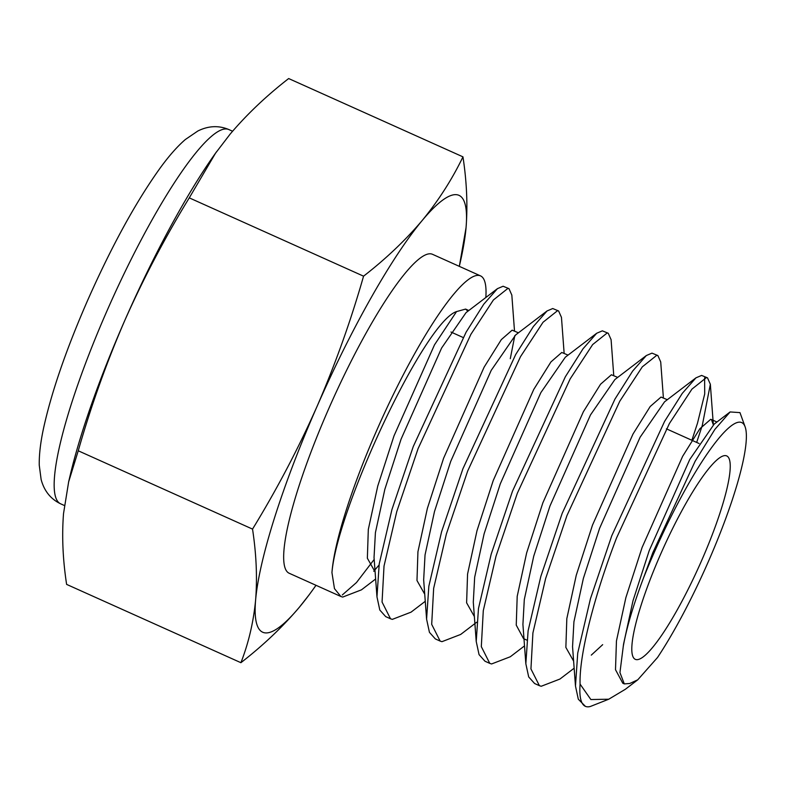 <?xml version="1.0" encoding="UTF-8"?>
<svg xmlns="http://www.w3.org/2000/svg" width="785" height="785" viewBox="0 0 785 785"><rect width="100%" height="100%" fill="white"/><g stroke="black" fill="none" stroke-linecap="round" stroke-linejoin="round"><path stroke-width="1.18" d="M701.456 560.951A111.499 20.027 114.2 0 0 726.714 455.918A111.499 20.027 114.2 0 0 660.587 554.298A111.499 20.027 114.2 0 0 635.32 659.341A111.499 20.027 114.2 0 0 701.456 560.951M653.885 553.209A148.08 26.592 114.2 0 0 643.386 578.27L652.786 552.768L695.147 461.237L714.87 429.395L730.119 411.948L739.97 412.616L745.112 426.814A148.08 26.592 114.2 0 0 653.885 553.209M730.119 411.948L714.183 424.106L689.75 459.5L649.224 550.609L632.985 600.77L623.555 644.142L619.944 672.578L624.291 683.902L629.747 683.49L637.773 679.8L657.526 657.496A148.08 26.592 114.2 0 0 708.158 562.04A148.08 26.592 114.2 0 0 745.112 426.814M375.642 578.996L361.424 589.859L342.692 597.081L340.876 596.482L334.469 588.642L331.947 572.628A174.839 31.4 -65.8 0 1 376.829 430.141A174.839 31.4 -65.8 0 1 480.518 275.878A174.839 31.4 -65.8 0 1 485.837 297.525M480.518 275.878L432.496 254.301A174.839 31.4 114.2 0 0 328.797 408.563A174.839 31.4 114.2 0 0 289.194 573.256L340.876 596.482M379.037 565.072L373.738 571.264M580.086 684.118L590.869 699.543L608.758 699.209L590.428 706.451A174.839 31.4 -65.8 0 1 585.355 706.323A174.839 31.4 -65.8 0 1 580.086 684.118C579.085 654.739 594.353 595.707 616.588 537.862L669.399 423.527L691.909 389.154L706.412 377.585L707.501 377.85L710.346 384.257L702.31 425.323L696.678 442.426M585.355 706.323L578.309 699.209L575.474 686.031L577.731 653.091L590.457 598.69L611.78 535.704L664.601 421.368L682.302 393.344L695.942 377.85L701.613 375.426L707.501 377.85M574.149 668.192L559.94 679.045L541.208 686.267L539.393 685.668L530.945 668.938L532.907 632.955L545.634 578.545L566.956 515.559L619.777 401.223L642.287 366.86L656.79 355.291L657.879 355.556L660.715 361.954L663.394 397.946M539.383 685.668L534.585 683.509L528.688 676.915L525.842 663.737L528.109 630.797L540.836 576.386L562.158 513.4L614.969 399.065L632.671 371.05L646.32 355.546L651.982 353.132L657.879 355.556M524.517 645.888L510.309 656.751L491.577 663.963L489.771 663.374L481.313 646.644L483.285 610.652L496.002 556.251L517.325 493.265L570.145 378.929L592.655 344.566L607.158 332.987L608.247 333.262L611.093 339.66L613.762 375.652M484.963 661.215L479.056 654.621L476.22 641.443L478.477 608.493L491.204 554.092L512.527 491.106L565.347 376.771L583.049 348.756L596.688 333.252L602.36 330.838L608.247 333.262M476.672 622.24L460.677 634.447L441.955 641.669L440.14 641.08L431.691 624.35L433.654 588.357L446.38 533.957L467.703 470.971L520.524 356.635L543.034 322.262L557.536 310.693L558.616 310.968L561.461 317.366L564.14 353.348M435.341 638.921L429.434 632.327L426.589 619.149L428.846 586.199L441.572 531.798L462.895 468.812L515.716 354.477L533.417 326.452L547.057 310.958L552.728 308.534L558.626 310.968M425.264 601.3L411.055 612.153L392.323 619.375L390.518 618.786L382.06 602.046L384.022 566.063L396.749 511.663L418.071 448.667L470.892 334.332L493.402 299.968L507.905 288.399L508.994 288.664L511.83 295.072L514.509 331.054M385.71 616.627L379.803 610.023L376.967 596.845L379.224 563.905L391.95 509.504L413.273 446.518L466.094 332.183L483.786 304.158L497.435 288.654L503.106 286.24L508.994 288.664M704.626 377.82L704.714 393.903L697.502 423.164L691.879 440.267M575.474 686.031L572.55 646.732L573.923 621.838L583.353 578.476L599.593 528.315L640.118 437.206L664.561 401.812L695.942 377.85M525.842 663.737L522.918 624.428L524.302 599.544L533.731 556.182L549.961 506.021L590.497 414.912L614.93 379.508L646.32 355.546M476.22 641.443L473.296 602.134L474.67 577.25L484.1 533.879L500.339 483.717L540.865 392.608L565.308 357.214L596.688 333.252M426.589 619.149L423.664 579.84L425.038 554.946L434.478 511.584L450.708 461.423L491.243 370.314L515.676 334.92L547.057 310.958M376.967 596.845L374.033 557.546L375.416 532.652L384.846 489.29L401.086 439.129L441.612 348.02L466.045 312.626L497.435 288.654M624.291 683.902L622.799 683.235L615.499 669.703L616.451 640.943L625.88 597.581L642.12 547.42L682.646 456.311L699.818 428.806L710.66 419.357L711.445 419.533L713.32 424.813M602.674 644.662L591.282 655.122M573.629 661.137L565.867 647.409L566.819 618.649L576.249 575.287L592.489 525.126L633.014 434.017L650.196 406.512L661.029 397.063L667.309 399.712M526.784 640.099L523.546 638.637L516.245 625.115L517.197 596.355L526.627 552.983L542.857 502.822L583.392 411.713L600.564 384.218L611.407 374.759L617.687 377.408M474.366 616.549L466.614 602.811L467.566 574.051L476.995 530.689L493.235 480.528L533.761 389.419L550.942 361.914L561.775 352.465L568.055 355.114M424.744 594.245L416.982 580.517L417.934 551.757L427.374 508.395L443.603 458.234L484.139 367.125L501.311 339.62L512.144 330.171L518.434 332.82M514.813 335.627L510.289 358.686M375.112 571.931L367.36 558.223L368.312 529.463L377.742 486.092L393.982 435.93L434.507 344.821L456.546 311.586L465.603 309.084L467.909 311.203M623.162 646.987C626.332 628.716 633.073 605.814 643.386 578.27M374.18 559.44L356.468 582.558L342.289 594.971M608.758 699.209L625.341 689.289L637.773 679.8M331.947 572.628C337.148 508.435 424.705 321.654 456.546 311.586M78.245 450.786C90.981 406.13 106.515 362.641 124.844 320.329A239.484 43.008 114.2 0 0 70.169 475.357L68.58 482.088L78.245 450.786L252.535 529.1C256.332 553.945 257.372 577.544 255.625 599.897C253.496 622.083 248.59 643.013 240.907 662.697C263.211 645.398 282.747 626.842 299.517 607.04A239.484 43.008 -65.8 0 1 255.625 599.897A239.484 43.008 114.2 0 1 316.954 406.64A239.484 43.008 -65.8 0 1 422.173 220.516A239.484 43.008 -65.8 0 1 466.054 227.66A239.484 43.008 -65.8 0 1 459.411 265.889A239.484 43.008 -65.8 0 1 459.303 266.341M459.411 265.889L466.054 227.66C467.791 205.297 466.761 181.698 462.964 156.853C452.131 179.314 438.54 200.538 422.173 220.516C405.403 240.308 385.867 258.864 363.563 276.173L189.273 197.869C165.046 237.413 143.576 278.233 124.844 320.329A239.484 43.008 -65.8 0 1 213.844 155.558A239.484 43.008 -65.8 0 1 216.601 151.682M316.002 585.306A239.484 43.008 -65.8 0 1 315.727 585.688A239.484 43.008 -65.8 0 1 299.517 607.04L309.123 594.844M363.563 276.173C350.797 320.869 335.264 364.358 316.954 406.64C298.212 448.775 276.742 489.595 252.535 529.1M68.609 482.098L63.526 513.586C61.779 535.949 62.81 559.548 66.617 584.393L240.907 662.697M189.273 197.869L215.512 153.222L230.064 134.206C246.824 114.404 266.36 95.858 288.664 78.549L462.964 156.853M107.123 310.556A205.17 36.846 114.2 0 0 60.641 503.823C50.672 499.044 44.166 490.929 41.124 479.488L39.25 465.162C39.064 454.525 40.565 441.906 43.754 427.315C51.741 391.401 66.332 349.158 87.528 300.606C111.715 245.97 135.962 201.725 160.268 167.882C168.971 155.911 177.322 146.461 185.319 139.534L197.84 131.007C208.359 125.777 218.681 125.286 228.798 129.535A205.17 36.846 114.2 0 0 107.123 310.556M450.963 332.026L463.091 337.481M666.406 428.826L699.101 443.515M60.641 503.823L64.38 505.501M489.761 663.374L484.953 661.215M440.13 641.07L435.332 638.911M390.508 618.776L385.7 616.617M716.94 422.006L711.445 419.533M468.802 310.517L465.603 309.084M713.271 423.635L710.346 384.257M315.727 585.688L314.078 588.034M213.844 155.558L215.502 153.212M228.798 129.535L232.576 131.232"/></g></svg>
